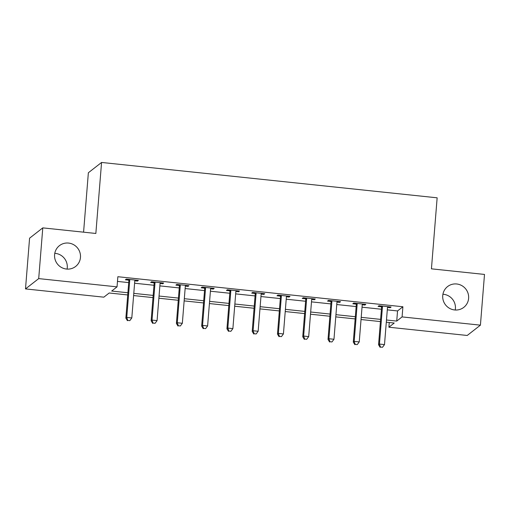 <?xml version="1.0" encoding="UTF-8"?>
<svg xmlns="http://www.w3.org/2000/svg" width="510" height="510" viewBox="0 0 510 510"><rect width="100%" height="100%" fill="white"/><g stroke="black" fill="none" stroke-linecap="round" stroke-linejoin="round"><path stroke-width="0.76" d="M54.774 253.336A13.177 12.858 -128 0 1 67.263 267.737A13.177 12.858 -128 0 1 67.084 269.101M80.465 257.429A13.177 12.858 -128 0 1 75.639 266.449A13.177 12.858 -128 0 1 61.442 267.444A13.177 12.858 -128 0 1 54.589 254.7A13.177 12.858 -128 0 1 59.415 245.673A13.177 12.858 -128 0 1 73.618 244.679A13.177 12.858 -128 0 1 80.465 257.429M442.916 294.244A13.177 12.858 -128 0 1 455.411 308.646A13.177 12.858 -128 0 1 455.226 310.01M468.613 298.337A13.177 12.858 -128 0 1 463.788 307.358A13.177 12.858 -128 0 1 449.584 308.352A13.177 12.858 -128 0 1 442.737 295.609A13.177 12.858 -128 0 1 447.563 286.582A13.177 12.858 -128 0 1 461.76 285.587A13.177 12.858 -128 0 1 468.613 298.337M83.583 232.171L88.364 172.756L101.566 162.448L437.147 197.816L431.434 268.834L484.5 274.431L480.42 325.157L467.217 335.472L388.881 327.216L394.23 323.034L386.306 322.199M389.257 322.511L388.881 327.216M127.723 294.946L109.191 292.995L103.836 297.171L25.5 288.915L38.703 278.607L117.039 286.862L111.684 291.044L127.902 292.753M38.703 278.607L42.783 227.874L29.58 238.183L25.5 288.915M387.3 309.857L397.545 310.941L402.9 306.759L117.855 276.713L117.039 286.862M117.478 281.418L128.718 282.604M134.602 283.222L153.988 285.269M159.872 285.887L179.259 287.933M185.143 288.552L204.529 290.592M210.413 291.216L229.8 293.256M235.677 293.875L255.064 295.921M260.948 296.539L280.334 298.586M286.218 299.204L305.605 301.251M311.489 301.869L330.875 303.909M336.759 304.534L356.146 306.574M362.03 307.192L381.416 309.238M387.511 307.428L390.201 307.715L391.094 307.014L378.968 305.739L378.076 306.433L381.365 306.778M362.24 304.763L364.93 305.05L365.823 304.355L353.698 303.074L352.805 303.769L356.095 304.119M336.97 302.105L339.666 302.385L340.559 301.69L328.427 300.409L327.535 301.11L330.824 301.455M311.699 299.44L314.396 299.721L315.288 299.026L303.157 297.744L302.264 298.446L305.554 298.79M286.429 296.775L289.125 297.062L290.018 296.361L277.886 295.086L276.994 295.781L280.283 296.125M261.158 294.111L263.855 294.397L264.747 293.696L252.616 292.421L251.723 293.116L255.013 293.467M235.888 291.446L238.584 291.733L239.477 291.038L227.345 289.756L226.453 290.451L229.742 290.802M210.617 288.787L213.314 289.068L214.206 288.373L202.075 287.092L201.182 287.793L204.472 288.137M185.347 286.123L188.043 286.403L188.936 285.708L176.804 284.433L175.918 285.128L179.201 285.472M160.076 283.458L162.773 283.745L163.665 283.044L151.54 281.769L150.648 282.463L153.931 282.808M134.812 280.793L137.502 281.08L138.395 280.385L126.27 279.104L125.377 279.799L128.667 280.149M42.783 227.874L95.848 233.465L101.566 162.448M402.9 306.759L402.084 316.901L480.42 325.157M386.484 320.006L396.729 321.083L402.084 316.901M133.786 293.371L153.172 295.411M159.056 296.036L178.443 298.076M184.327 298.694L203.713 300.741M209.591 301.359L228.984 303.405M234.861 304.024L254.248 306.07M260.132 306.688L279.518 308.728M285.402 309.353L304.789 311.393M310.673 312.012L330.059 314.058M335.943 314.676L355.33 316.723M361.214 317.341L380.6 319.381M380.422 321.58L361.035 319.534M355.151 318.916L335.765 316.869M329.881 316.251L310.494 314.211M304.617 313.586L285.224 311.546M279.346 310.928L259.96 308.881M254.076 308.263L234.689 306.217M228.805 305.598L209.419 303.558M203.535 302.934L184.148 300.894M178.264 300.275L158.878 298.229M152.994 297.61L133.607 295.564M397.545 310.941L396.729 321.083M390.265 306.931L390.201 307.715M364.994 304.266L364.93 305.05M339.724 301.601L339.666 302.385M314.46 298.936L314.396 299.721M289.189 296.278L289.125 297.062M263.919 293.613L263.855 294.397M238.648 290.949L238.584 291.733M213.378 288.284L213.314 289.068M188.107 285.619L188.043 286.403M162.837 282.961L162.773 283.745M137.566 280.296L137.502 281.08M382.423 307.122L381.531 307.823L378.56 344.754L379.453 344.059L382.423 307.122A2.059 2.008 52 0 0 382.334 306.351L382.251 306.083M380.486 347.061L382.506 347.278L380.486 347.061L379.453 344.059L384.502 344.588L387.479 307.657A2.059 2.008 52 0 1 387.683 306.918L387.804 306.669M381.531 307.823A2.059 2.008 52 0 0 381.442 307.052L381.11 305.962M378.56 344.754L380.128 347.342M382.506 347.278L384.502 344.588M357.153 304.464L356.26 305.159L353.29 342.089L354.182 341.394L357.153 304.464A2.059 2.008 52 0 0 357.07 303.686L356.987 303.418M355.215 344.403L357.236 344.613L355.215 344.403L354.182 341.394L359.238 341.923L362.208 304.993A2.059 2.008 52 0 1 362.412 304.253L362.54 304.005M356.26 305.159A2.059 2.008 52 0 0 356.178 304.387L355.84 303.303M353.29 342.089L354.858 344.677M357.236 344.613L359.238 341.923M331.882 301.799L330.99 302.494L328.019 339.424L328.912 338.729L331.882 301.799A2.059 2.008 52 0 0 331.8 301.027L331.717 300.76M329.944 341.738L331.972 341.949L329.944 341.738L328.912 338.729L333.967 339.265L336.938 302.328A2.059 2.008 52 0 1 337.142 301.588L337.269 301.34M330.99 302.494A2.059 2.008 52 0 0 330.907 301.722L330.569 300.639M328.019 339.424L329.587 342.012M331.972 341.949L333.967 339.265M306.612 299.134L305.719 299.829L302.749 336.766L303.641 336.064L306.612 299.134A2.059 2.008 52 0 0 306.529 298.363L306.446 298.095M304.68 339.073L306.701 339.284L304.68 339.073L303.641 336.064L308.697 336.6L311.667 299.67A2.059 2.008 52 0 1 311.871 298.924L311.999 298.681M305.719 299.829A2.059 2.008 52 0 0 305.637 299.058L305.299 297.974M302.749 336.766L304.323 339.354M306.701 339.284L308.697 336.6M281.341 296.469L280.449 297.171L277.478 334.101L278.371 333.406L281.341 296.469A2.059 2.008 52 0 0 281.259 295.698L281.176 295.43M279.41 336.409L281.431 336.625L279.41 336.409L278.371 333.406L283.426 333.935L286.397 297.005A2.059 2.008 52 0 1 286.601 296.259L286.728 296.017M280.449 297.171A2.059 2.008 52 0 0 280.366 296.393L280.035 295.309M277.478 334.101L279.053 336.689M281.431 336.625L283.426 333.935M256.071 293.811L255.178 294.506L252.208 331.436L253.1 330.741L256.071 293.811A2.059 2.008 52 0 0 255.988 293.033L255.905 292.765M254.139 333.744L256.16 333.961L254.139 333.744L253.1 330.741L258.156 331.27L261.126 294.34A2.059 2.008 52 0 1 261.337 293.601L261.458 293.352M255.178 294.506A2.059 2.008 52 0 0 255.096 293.734L254.764 292.644M252.208 331.436L253.782 334.024M256.16 333.961L258.156 331.27M230.8 291.146L229.908 291.841L226.937 328.772L227.83 328.077L230.8 291.146A2.059 2.008 52 0 0 230.718 290.375L230.635 290.107M228.869 331.086L230.89 331.296L228.869 331.086L227.83 328.077L232.885 328.612L235.856 291.675A2.059 2.008 52 0 1 236.066 290.936L236.187 290.687M229.908 291.841A2.059 2.008 52 0 0 229.825 291.07L229.494 289.986M226.937 328.772L228.512 331.36M230.89 331.296L232.885 328.612M205.53 288.481L204.644 289.176L201.667 326.113L202.559 325.412L205.53 288.481A2.059 2.008 52 0 0 205.447 287.71L205.364 287.442M203.598 328.421L205.619 328.631L203.598 328.421L202.559 325.412L207.615 325.947L210.585 289.017A2.059 2.008 52 0 1 210.796 288.271L210.917 288.029M204.644 289.176A2.059 2.008 52 0 0 204.555 288.405L204.223 287.321M201.667 326.113L203.241 328.701M205.619 328.631L207.615 325.947M180.266 285.817L179.373 286.518L176.403 323.448L177.289 322.747L180.266 285.817A2.059 2.008 52 0 0 180.177 285.045L180.094 284.778M178.328 325.756L180.349 325.973L178.328 325.756L177.289 322.747L182.344 323.283L185.315 286.352A2.059 2.008 52 0 1 185.525 285.606L185.646 285.364M179.373 286.518A2.059 2.008 52 0 0 179.284 285.74L178.953 284.656M176.403 323.448L177.971 326.037M180.349 325.973L182.344 323.283M154.995 283.152L154.103 283.853L151.132 320.784L152.025 320.089L154.995 283.152A2.059 2.008 52 0 0 154.906 282.381L154.823 282.113M153.057 323.091L155.078 323.308L153.057 323.091L152.025 320.089L157.074 320.618L160.044 283.688A2.059 2.008 52 0 1 160.255 282.948L160.376 282.699M154.103 283.853A2.059 2.008 52 0 0 154.014 283.075L153.682 281.992M151.132 320.784L152.7 323.372M155.078 323.308L157.074 320.618M129.725 280.494L128.832 281.188L125.862 318.119L126.754 317.424L129.725 280.494A2.059 2.008 52 0 0 129.636 279.716L129.559 279.448M127.787 320.433L129.808 320.643L127.787 320.433L126.754 317.424L131.803 317.953L134.78 281.023A2.059 2.008 52 0 1 134.984 280.283L135.105 280.035M128.832 281.188A2.059 2.008 52 0 0 128.749 280.417L128.412 279.327M125.862 318.119L127.43 320.707M129.808 320.643L131.803 317.953M382.334 306.351L381.442 307.052M357.07 303.686L356.178 304.387M331.8 301.027L330.907 301.722M306.529 298.363L305.637 299.058M281.259 295.698L280.366 296.393M255.988 293.033L255.096 293.734M230.718 290.375L229.825 291.07M205.447 287.71L204.555 288.405M180.177 285.045L179.284 285.74M154.906 282.381L154.014 283.075M129.636 279.716L128.749 280.417"/></g></svg>
